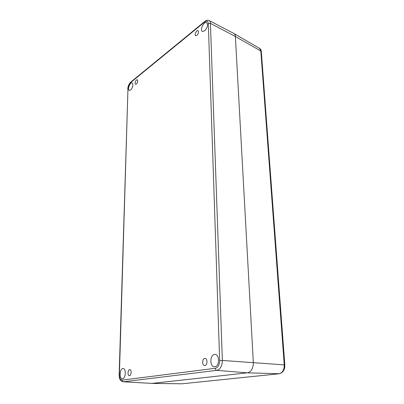 <?xml version="1.0" encoding="UTF-8"?>
<svg xmlns="http://www.w3.org/2000/svg" width="404" height="404" viewBox="0 0 404 404"><rect width="100%" height="100%" fill="white"/><g stroke="black" fill="none" stroke-linecap="round" stroke-linejoin="round"><path stroke-width="0.61" d="M129.502 375.685L129.356 375.69C127.3 375.735 127.79 369.382 129.815 369.63C131.76 369.564 131.462 375.574 129.502 375.685M204.899 365.514L204.626 365.524C201.768 365.504 202.207 358.07 205.03 358.444C207.686 358.439 207.57 365.337 204.899 365.514M136.39 84.052L135.572 84.279C134.239 83.845 136.052 79.149 137.309 79.795C138.077 80.921 137.769 82.34 136.39 84.052M196.92 35.416L195.662 35.734C194.026 35.037 196.561 29.729 198.081 30.679C198.96 31.936 198.571 33.517 196.92 35.416M130.628 90.072L129.305 90.44C127.073 89.739 130.073 81.8 132.174 82.87C133.466 84.774 132.951 87.173 130.628 90.072M122.563 378.735L122.331 378.745C118.922 378.826 119.781 368.125 123.129 368.549C126.351 368.428 125.811 378.568 122.563 378.735M214.837 366.751L214.357 366.766C209.257 366.706 210.019 353.747 215.049 354.439C219.751 354.449 219.589 366.453 214.837 366.751M204.606 30.866L202.359 31.426C199.5 30.174 204.005 20.973 206.666 22.664C208.181 24.856 207.494 27.588 204.606 30.866M208.318 23.528L219.665 360.535C219.523 364.923 218.074 367.509 215.307 368.302L122.245 380.093C120.407 379.962 119.458 378.144 119.387 374.639L119.145 374.71C119.028 378.669 120.357 381.033 123.144 381.79L152.086 383.411L247.374 372.836C251.258 371.821 253.242 368.397 253.333 362.565L235.381 36.506C235.274 34.986 234.769 33.981 233.866 33.476L209.11 20.528C207.444 19.978 206.035 20.266 204.894 21.387L204.666 22.008C206.792 20.533 208.01 21.038 208.318 23.528L210.423 23.346C210.358 21.917 209.918 20.978 209.11 20.528M219.665 360.535L222.352 360.454L210.423 23.346L235.381 36.506L260.817 50.995L284.249 364.888L284.825 365.009L261.322 51.687L259.444 48.313L233.951 33.522C234.805 34.047 235.279 35.037 235.381 36.506L253.333 362.565C253.242 368.397 251.258 371.821 247.374 372.836L151.788 383.426L181.845 383.8M119.145 374.71L127.972 88.521C128.194 86.042 129.073 84.057 130.608 82.573L130.866 81.992L204.894 21.387M130.608 82.573L204.666 22.008M215.307 368.302C215.428 369.493 215.918 370.18 216.776 370.362C220.316 369.367 222.175 366.064 222.352 360.454L284.249 364.888C284.249 369.948 282.472 372.917 278.917 373.791L182.123 383.785L152.086 383.411L123.503 381.775L216.776 370.362L247.374 372.836L279.265 373.74M122.245 380.093C122.296 381.073 122.715 381.639 123.503 381.775L123.144 381.79M119.387 374.639L127.972 88.521M182.381 383.76L279.053 373.791C282.992 372.791 284.916 369.867 284.825 365.009M127.77 88.89C127.992 86.052 129.022 83.749 130.866 81.992M259.444 48.313C260.636 49.147 261.262 50.273 261.322 51.687"/></g></svg>
